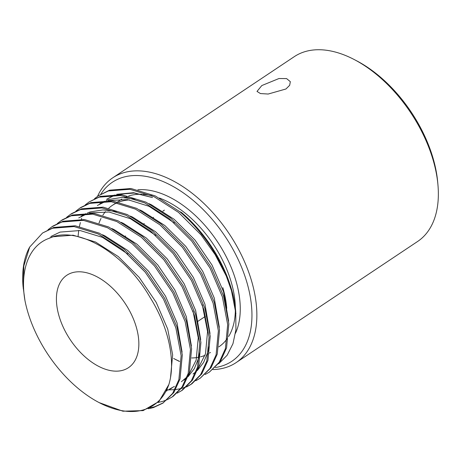 <?xml version="1.0" encoding="UTF-8"?>
<svg xmlns="http://www.w3.org/2000/svg" width="461" height="461" viewBox="0 0 461 461"><rect width="100%" height="100%" fill="white"/><g stroke="black" fill="none" stroke-linecap="round" stroke-linejoin="round"><path stroke-width="0.69" d="M261.808 85.556L278.991 78.52L286.604 78.595L290.326 81.683L289.675 85.308L285.941 88.99L268.187 94.032L260.448 93.56L257.002 91.422L261.808 85.556M235.358 307.833A88.397 52.347 -123.7 0 0 231.215 282.074A88.397 52.347 -123.7 0 0 159.483 198.069M152.078 195.781A88.397 52.347 -123.7 0 0 142.916 194.358M141.907 194.306A88.397 52.347 -123.7 0 0 128.677 195.977M126.879 196.611A88.397 52.347 -123.7 0 0 124.689 197.55M121.837 199.077A88.397 52.347 -123.7 0 0 120.696 199.803L117.682 201.814M137.897 189.748A91.866 54.404 56.3 0 1 235.951 280.864A91.866 54.404 56.3 0 1 235.479 333.274M215.299 367.521A107.62 63.733 -123.7 0 0 246.906 282.42A107.62 63.733 -123.7 0 0 176.569 188.474A107.62 63.733 -123.7 0 0 100.878 194.127M97.548 196.328A111.095 65.79 56.3 0 1 112.749 177.819A111.095 65.79 56.3 0 1 251.648 281.21A111.095 65.79 56.3 0 1 236.09 362.628A111.095 65.79 56.3 0 1 212.959 369.566M354.302 59.584L356.681 60.829A107.62 63.733 56.3 0 1 433.052 158.181A107.62 63.733 56.3 0 1 437.714 182.239L437.95 184.913A111.095 65.79 -123.7 0 0 433.138 160.082A111.095 65.79 -123.7 0 0 354.302 59.584A111.095 65.79 -123.7 0 0 294.239 56.686L112.749 177.819M136.249 326.964A55.545 32.892 56.3 0 1 128.469 367.671A55.545 32.892 56.3 0 1 59.02 315.975A55.545 32.892 56.3 0 1 66.799 275.269A55.545 32.892 56.3 0 1 136.249 326.964M99.046 223.026A88.397 52.347 56.3 0 1 101.028 218.439M102.895 215.149A88.397 52.347 56.3 0 1 105.442 211.634M108.808 208.118A88.397 52.347 56.3 0 1 112.317 205.399A88.397 52.347 56.3 0 1 117.192 202.736M118.846 202.068A88.397 52.347 56.3 0 1 129.599 199.918M94.528 198.697L98.429 195.723L108.381 190.952L129.898 189.292L154.06 196.697L178.551 212.406L201.025 234.856L215.126 254.61L226.259 275.978A104.151 61.676 -123.7 0 0 179.709 211.628L181.346 212.365A100.677 59.619 56.3 0 1 231.376 288.88A100.677 59.619 56.3 0 1 235.738 311.382L235.928 329.684L232.966 343.71L227.14 355.252L218.693 363.787M226.259 275.978L231.457 290.655L235.934 313.613M168.859 384.526C175.946 361.666 168.818 327.304 150.142 297.535C124.62 252.68 76.151 224.461 48.63 238.498C28.813 245.782 19.737 270.63 24.957 300.56A100.677 59.619 -123.7 0 0 27.648 311.509A100.677 59.619 -123.7 0 0 99.092 402.586A100.677 59.619 -123.7 0 0 168.859 384.526L158.959 401.456L143.123 410.607L122.914 411.206L99.092 402.586M24.957 300.56L23.05 286.333A104.151 61.676 56.3 0 1 29.688 247.056L42.585 232.995L52.542 228.224L74.054 226.564L98.216 233.969L122.712 249.678L145.18 272.128L163.476 299.091L175.854 327.892L181.138 355.685L178.868 379.72L172.662 393.348L162.883 403.145L153.432 407.576L148.425 408.734M42.585 232.995L53.701 227.446L75.218 225.786L99.38 233.191L123.871 248.905L146.344 271.356L164.64 298.313L177.012 327.114L182.302 354.907L180.032 378.942L173.826 392.576L162.877 403.145M47.996 229.757L51.891 226.783L61.849 222.012L83.36 220.352L107.522 227.757L132.019 243.466L154.487 265.916L172.783 292.879L185.161 321.68L190.445 349.473L188.174 373.508L181.968 387.136L172.189 396.933L167.919 399.359M53.055 226.005L63.013 221.234L84.524 219.574L108.687 226.979L133.183 242.693L155.651 265.144L173.947 292.101L186.325 320.902L191.609 348.695L189.338 372.73L183.132 386.364L173.353 396.155M57.302 223.545L61.198 220.571L71.155 215.8L92.667 214.14L116.829 221.545L141.325 237.254L163.793 259.704L182.089 286.667L194.467 315.468L199.751 343.261L197.481 367.296L191.275 380.924L181.496 390.721L177.226 393.147M62.362 219.793L72.319 215.022L93.831 213.362L117.993 220.767L142.489 236.481L164.957 258.932L183.253 285.889L195.631 314.69L200.915 342.483L198.645 366.518L192.439 380.152L182.66 389.943M66.609 217.333L70.504 214.359L80.462 209.588L101.973 207.928L126.135 215.333L150.632 231.042L173.106 253.492L191.401 280.455L203.774 309.256L209.064 337.049L206.787 361.084L200.581 374.712L190.802 384.509L186.532 386.935M71.668 213.581L81.626 208.81L103.137 207.15L127.299 214.555L151.796 230.27L174.264 252.72L192.56 279.677L204.938 308.478L210.222 336.271L207.951 360.306L201.745 373.94L191.966 383.731M75.915 211.121L79.816 208.147L89.768 203.376L111.28 201.716L135.448 209.121L159.938 224.83L182.412 247.28L200.708 274.243L213.08 303.044L218.37 330.837L216.094 354.872L209.893 368.5L200.109 378.297L195.839 380.723M80.975 207.369L90.932 202.598L112.444 200.938L136.612 208.343L161.102 224.058L183.576 246.508L201.872 273.465L214.244 302.266L219.534 330.059L217.258 354.094L211.052 367.728L200.109 378.297M85.222 204.909L89.123 201.935L99.075 197.164L120.592 195.504L144.754 202.909L169.245 218.618L191.718 241.068L210.014 268.031L222.386 296.832L227.676 324.625L225.406 348.66L219.2 362.288L209.415 372.085L205.145 374.511M89.123 201.935L100.239 196.386L121.75 194.726L145.918 202.131L170.409 217.846L192.882 240.296L211.178 267.253L223.55 296.054L228.84 323.847L226.564 347.882L220.364 361.516L209.415 372.085M163.453 402.747L154.596 406.798L150.298 407.835M167.28 399.658L162.739 401.364L157.881 402.493M191.378 384.111L187.057 386.456M186.405 386.744L181.634 388.421M180.919 388.611L175.676 389.58M174.892 389.666L168.83 389.868M167.718 389.822L166.847 389.764M222.836 287.664A88.397 52.347 56.3 0 1 226.743 308.323M210.458 352.44A88.397 52.347 56.3 0 1 209.525 353.045M208.378 353.72A88.397 52.347 56.3 0 1 207.185 354.353M205.041 355.333A88.397 52.347 56.3 0 1 200.547 356.826M199.446 357.085A88.397 52.347 56.3 0 1 191.667 357.972M117.52 194.346L134.082 193.055L152.516 197.573L133.563 192.704L116.645 194.306M114.501 195.049L106.675 199.256L115.164 195.072M78.105 236.026L78.733 230.379M79.425 226.46L80.352 222.565M81.343 219.257L81.683 218.26M98.429 195.723L109.545 190.174L131.062 188.514L155.224 195.919L179.709 211.628M23.24 288.459L23.822 265.957L29.688 247.056M179.519 361.476A111.095 65.79 56.3 0 1 176.027 359.73L173.653 358.485A107.62 63.733 -123.7 0 0 179.531 361.326M236.09 362.628L417.585 241.495A111.095 65.79 -123.7 0 0 437.95 184.913M218.837 346.851A88.397 52.347 -123.7 0 0 227.365 338.437M228.656 336.467A88.397 52.347 -123.7 0 0 235.369 308.605M48.63 238.498L53.101 236.747L73.097 235.185L95.554 242.037L118.31 256.587L139.193 277.395L156.204 302.387L167.718 329.091L172.656 354.855L170.535 377.305M102.509 234.747L104.86 235.825L127.616 250.375L148.5 271.183L165.511 296.175L177.024 322.879L182.101 352.146M111.816 228.535L114.167 229.613L136.923 244.163L157.806 264.971L174.817 289.963L186.33 316.667L191.407 345.934M174.414 386.41L169.481 389.107M168.161 389.649L166.651 390.196M121.128 222.323L123.473 223.401L146.235 237.951L167.118 258.759L184.123 283.751L195.643 310.455L200.714 339.722M199.797 352.711L198.507 358.497L194.317 368.65L188.03 376.741M186.711 377.934L183.72 380.198M81.078 216.342L85.804 213.674M87.555 212.907L90.333 211.899L102.901 209.922L116.973 211.541M130.434 216.111L132.78 217.189L155.541 231.739L176.425 252.547L193.43 277.539L204.949 304.243L210.026 333.51M209.104 346.499L207.813 352.285L203.624 362.438L197.337 370.535M196.023 371.722L193.026 373.986M139.741 209.899L142.086 210.977L164.848 225.527L185.731 246.335L202.742 271.327L214.256 298.031L219.332 327.298M99.697 203.918L104.416 201.25M106.174 200.483L108.946 199.475L121.514 197.498L135.586 199.117M149.047 203.687L151.392 204.765L174.154 219.315L195.038 240.123L212.048 265.115L223.562 291.819L228.639 321.087M50.831 236.528L60.086 232.09L80.081 230.529L102.532 237.375L127.847 254.057M172.086 387.96L168.438 390.064M167.153 390.657L166.254 391.037M192.998 311.008L198.253 337.775L196.179 360.047L188.578 375.185M187.097 376.891L181.392 381.748M78.756 217.892L87.244 213.708M89.595 212.982L108.963 212.02L130.451 218.739L155.772 235.421M202.304 304.796L207.559 331.563L205.485 353.835L197.89 368.973M97.369 205.468L105.857 201.284M108.208 200.558L127.576 199.596L149.07 206.315L174.385 222.997M197.567 321.553L205.41 316.321M225.492 302.917L226.092 302.514M112.317 205.399L114.806 203.733M51.897 226.783L53.061 226.005M61.204 220.571L62.368 219.793M70.51 214.359L71.674 213.581M79.816 208.147L80.98 207.369M172.189 396.933L173.348 396.155M181.49 390.721L182.654 389.943M190.802 384.509L191.96 383.731M124.925 236.476L125.64 235.997M143.538 224.052L144.253 223.573M152.845 217.84L153.559 217.362M162.866 211.15L164.421 210.112"/></g></svg>
